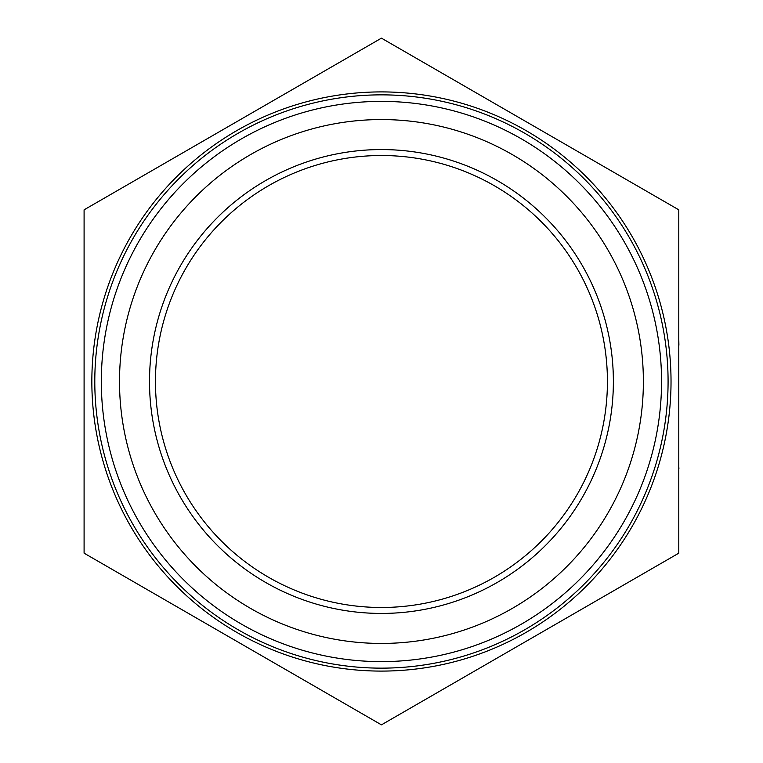 <?xml version="1.0" encoding="UTF-8"?>
<svg xmlns="http://www.w3.org/2000/svg" width="763" height="763" viewBox="0 0 763 763"><rect width="100%" height="100%" fill="white"/><g stroke="black" fill="none" stroke-linecap="round" stroke-linejoin="round"><path stroke-width="1.14" d="M678.793 553.175L678.793 209.825L381.443 38.15L84.092 209.825L84.092 553.175L381.443 724.85L678.793 553.175M668.083 381.5A286.65 286.65 0 0 1 238.113 629.742A286.65 286.65 0 0 1 238.113 133.258A286.65 286.65 0 0 1 668.083 381.5M101.326 381.5A280.116 280.116 0 0 1 381.443 101.384A280.116 280.116 0 0 1 661.55 381.5A280.116 280.116 0 0 1 381.443 661.616A280.116 280.116 0 0 1 101.326 381.5M643.381 381.5A261.947 261.947 0 0 0 250.474 154.651A261.947 261.947 0 0 0 250.474 608.349A261.947 261.947 0 0 0 643.381 381.5M613.376 381.5A231.933 231.933 0 0 1 265.476 582.36A231.933 231.933 0 0 1 265.476 180.64A231.933 231.933 0 0 1 613.376 381.5M607.424 381.5A225.982 225.982 0 0 0 268.452 185.791A225.982 225.982 0 0 0 268.452 577.21A225.982 225.982 0 0 0 607.424 381.5M678.793 320.813L678.793 299.916M678.793 338.953L678.793 321.271M678.793 363.503L678.793 345.21M678.793 417.485L678.793 402.082M678.793 465.516L678.793 420.079M678.793 297.637L678.793 278.114M678.908 345.21L678.793 339.411M678.793 388.51L678.793 372.354M678.793 399.802L678.793 390.646M678.793 484.886L678.793 468.72M678.908 468.72L678.793 466.584M671.03 381.5A289.597 289.597 0 0 1 236.644 632.298A289.597 289.597 0 0 1 236.644 130.702A289.597 289.597 0 0 1 671.03 381.5"/></g></svg>
